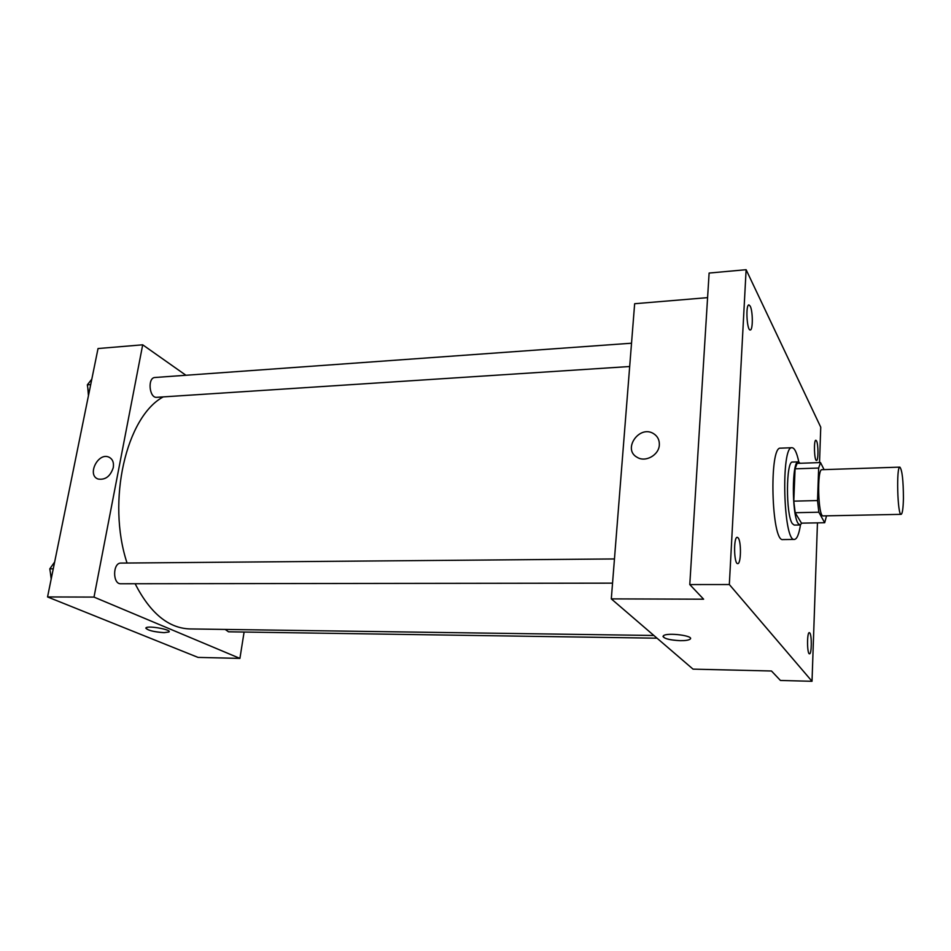 <?xml version="1.0" encoding="UTF-8"?>
<svg xmlns="http://www.w3.org/2000/svg" width="951" height="951" viewBox="0 0 951 951"><rect width="100%" height="100%" fill="white"/><g stroke="black" fill="none" stroke-linecap="round" stroke-linejoin="round"><path stroke-width="1.43" d="M903.426 498.3C903.212 508.345 902.44 513.695 901.132 514.348C897.482 515.727 896.175 465.954 899.884 467.131C902.166 470.02 903.343 480.41 903.426 498.3M901.132 514.348L823.162 515.906C818.098 517.273 816.814 468.581 821.949 469.687L899.884 467.131M824.077 469.628L820.523 462.566L818.656 468.047L817.527 500.571L818.835 512.209L824.695 522.729L826.526 515.834M818.835 512.209L795.167 512.708L801.467 523.145L824.695 522.729M795.167 512.708L793.788 501.141L817.527 500.571M820.523 462.566L797.104 463.387L795.072 468.831L793.788 501.141M800.171 463.28L798.341 461.853C791.85 460.141 791.624 514.622 798.139 523.478L800.005 524.976L801.931 523.133M800.005 524.976L794.216 525.083L792.314 523.585C785.692 514.741 785.954 460.355 792.552 462.055L798.341 461.853M795.072 468.831L818.656 468.047M800.469 524.881C798.983 534.248 796.974 539.098 794.442 539.419C783.315 542.403 780.759 445.33 792.028 447.719C794.572 447.909 796.831 452.652 798.804 461.924M794.442 539.419L782.923 539.574C771.392 542.545 768.848 445.817 780.509 448.171L792.028 447.719M750.208 306.151C752.966 311.143 753.014 330.342 750.268 329.961C746.88 330.877 745.465 304.534 748.936 304.902L750.208 306.151M816.54 440.907C818.442 444.26 818.431 460.878 816.517 460.45C814.258 461.057 813.592 439.826 815.875 440.242L816.54 440.907M809.788 632.926C811.964 635.256 811.702 654.383 809.491 653.824C807.019 654.312 806.864 632.046 809.337 632.629L809.788 632.926M738.178 537.909C741.447 541.559 741.067 564.216 737.726 563.61C733.899 564.323 733.423 536.685 737.275 537.315L738.178 537.909M819.524 462.602L820.749 427.201L746.119 269.704L729.334 584.532L812.023 681.296L817.456 522.86M707.592 297.639L634.65 303.726L611.303 598.88L693.041 669.135L771.487 671.002L780.438 680.464L812.023 681.296M746.119 269.704L709.113 273.056L689.784 584.568L729.334 584.532M689.784 584.568L703.621 599.201L611.303 598.88M690.022 639.227L690.022 639.227C688.512 640.225 685.243 640.712 680.227 640.677C668.387 639.975 662.788 638.323 663.429 635.743C667.162 632.189 695.145 635.874 690.022 639.227C688.512 640.237 685.243 640.712 680.227 640.677C670.11 640.178 664.369 638.763 662.99 636.421M659.34 444.854C659.031 454.982 645.598 462.59 637.301 457.395C622.037 449.514 639.357 424.443 653.634 433.692C657.617 436.247 659.518 439.968 659.34 444.854C659.031 454.982 645.598 462.59 637.301 457.395C622.037 449.514 639.357 424.443 653.646 433.692C657.617 436.247 659.518 439.968 659.34 444.854M653.896 635.482L189.843 628.932C168.434 628.207 150.187 613.145 135.113 583.736M127.054 563.04C106.464 500.844 126.328 416.633 163.251 396.888M612.551 583.153L120.789 583.759C112.48 584.294 112.646 562.623 120.943 563.087L614.465 558.95M657.046 638.192L228.525 631.809L225.185 629.431M629.693 366.515L156.749 397.316C149.2 398.326 147.334 377.547 154.977 377.499L631.535 343.216M185.944 375.276L142.698 344.809L94.006 597.097L239.914 658.401L244.098 632.046M142.698 344.809L98.036 348.541L47.55 596.943L94.006 597.097M47.55 596.943L198.046 657.403L239.914 658.401M168.933 631.987L164.131 632.665C152.956 631.797 146.906 630.18 146.002 627.815C148.285 625.354 172.381 629.764 168.921 631.987L164.131 632.665C154.038 631.963 147.928 630.442 145.8 628.124M113.276 467.595C110.399 476.344 105.359 480.148 98.155 479.042C86.684 475.381 97.858 452.272 108.723 457.062C112.527 458.846 114.049 462.352 113.276 467.595C114.049 462.364 112.527 458.846 108.723 457.074L108.723 457.062C97.858 452.272 86.684 475.381 98.155 479.042M91.819 379.14L87.337 384.846L88.74 394.273M87.337 384.846L90.702 384.608M88.443 395.735L87.813 388.056M54.647 562.017L49.797 568.853L51.306 578.458M49.797 568.853L53.268 568.829M51.188 579.016L50.344 572.312"/></g></svg>
